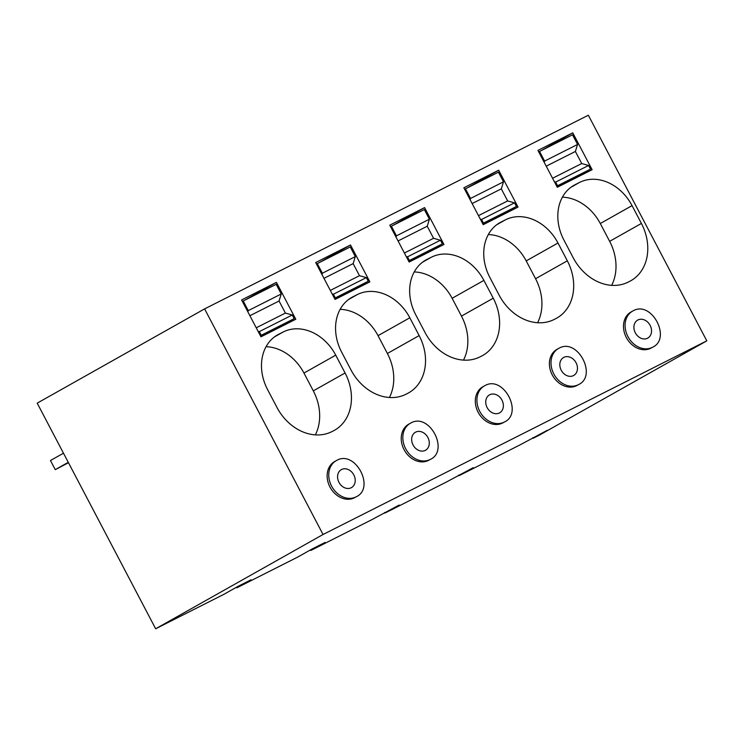 <?xml version="1.0" encoding="UTF-8"?>
<svg xmlns="http://www.w3.org/2000/svg" width="744" height="744" viewBox="0 0 744 744"><rect width="100%" height="100%" fill="white"/><g stroke="black" fill="none" stroke-linecap="round" stroke-linejoin="round"><path stroke-width="1.12" d="M155.654 628.773L223.609 594.484L238.21 586.263L250.979 579.827L236.806 587.825L297.693 557.098L312.294 548.877L325.063 542.441L310.89 550.439L371.777 519.712L399.147 505.055L384.974 513.053L445.861 482.326L473.231 467.669L459.057 475.667L519.944 444.94L547.314 430.292L533.141 438.281L539.4 435.119L706.8 340.845L323.045 534.49L155.654 628.773L37.2 403.155L204.6 308.881L323.045 534.49M204.6 308.881L588.346 115.227L706.8 340.845M236.499 587.23L236.806 587.825M310.583 549.844L310.89 550.439M384.657 512.467L384.974 513.053M458.741 475.081L459.057 475.667M532.825 437.695L533.141 438.281M336.269 460.648L334.661 461.55A20.637 16.591 60.6 0 0 330.15 487.348A20.637 16.591 60.6 0 0 354.377 497.801A20.637 16.591 60.6 0 0 354.916 497.522L355.985 496.899C375.683 488.38 355.325 449.599 336.8 460.359A20.637 16.591 60.6 0 0 336.269 460.648A20.637 16.591 60.6 0 0 331.759 486.446A20.637 16.591 60.6 0 0 355.985 496.899M267.57 389.558L276.926 407.368A46.435 37.33 60.6 0 0 331.843 431.65L333.321 430.897A46.435 37.33 60.6 0 0 334.53 430.255A46.435 37.33 60.6 0 0 345.077 372.977L335.73 355.158A44.37 35.666 60.6 0 0 283.25 331.964L278.805 334.205A44.37 35.666 60.6 0 0 277.651 334.819A44.37 35.666 60.6 0 0 267.57 389.558M276.424 282.367L241.605 299.944L260.967 336.818L295.787 319.25L276.424 282.367L245.008 300.065M484.428 385.885L482.828 386.787A20.637 16.591 60.6 0 0 478.318 412.576A20.637 16.591 60.6 0 0 502.544 423.038A20.637 16.591 60.6 0 0 503.084 422.75L504.153 422.136C523.85 413.608 503.493 374.827 484.967 385.597A20.637 16.591 60.6 0 0 484.428 385.885A20.637 16.591 60.6 0 0 479.917 411.674A20.637 16.591 60.6 0 0 504.153 422.136M425.084 332.596A46.435 37.33 60.6 0 0 480.01 356.878L481.489 356.134A46.435 37.33 60.6 0 0 482.698 355.493A46.435 37.33 60.6 0 0 493.244 298.204L483.898 280.395A44.37 35.666 60.6 0 0 431.418 257.192L426.972 259.433A44.37 35.666 60.6 0 0 425.819 260.047A44.37 35.666 60.6 0 0 415.738 314.786L425.084 332.596M409.135 262.046L443.954 244.478L424.592 207.604L389.772 225.172L409.135 262.046M410.353 423.262L408.744 424.173A20.637 16.591 60.6 0 0 404.234 449.962A20.637 16.591 60.6 0 0 428.46 460.424A20.637 16.591 60.6 0 0 429 460.136L430.069 459.513C449.767 450.994 429.409 412.213 410.883 422.983A20.637 16.591 60.6 0 0 410.353 423.262A20.637 16.591 60.6 0 0 405.833 449.06A20.637 16.591 60.6 0 0 430.069 459.513M409.814 317.781A44.37 35.666 60.6 0 0 357.334 294.578L352.889 296.819A44.37 35.666 60.6 0 0 351.735 297.433A44.37 35.666 60.6 0 0 341.654 352.172L351.01 369.982A46.435 37.33 60.6 0 0 405.926 394.264L407.405 393.52A46.435 37.33 60.6 0 0 408.614 392.869A46.435 37.33 60.6 0 0 419.16 335.591L409.814 317.781L378.036 335.674A44.37 35.666 60.6 0 0 340.148 309.327M369.87 281.864L350.508 244.99L315.689 262.558L335.051 299.432L369.87 281.864M483.219 224.66L518.038 207.092L498.675 170.218L463.856 187.786L483.219 224.66M557.981 243.009A44.37 35.666 60.6 0 0 505.501 219.805L501.056 222.047A44.37 35.666 60.6 0 0 499.903 222.67A44.37 35.666 60.6 0 0 489.822 277.4L499.168 295.219A46.435 37.33 60.6 0 0 554.094 319.492L555.573 318.748A46.435 37.33 60.6 0 0 556.782 318.107A46.435 37.33 60.6 0 0 567.328 260.819L557.981 243.009L526.203 260.902A44.37 35.666 60.6 0 0 488.315 234.555M558.511 348.499L556.912 349.401A20.637 16.591 60.6 0 0 552.401 375.19A20.637 16.591 60.6 0 0 576.628 385.652A20.637 16.591 60.6 0 0 577.167 385.364L578.237 384.75C597.934 376.222 577.577 337.451 559.051 348.211A20.637 16.591 60.6 0 0 558.511 348.499A20.637 16.591 60.6 0 0 554.001 374.288A20.637 16.591 60.6 0 0 578.237 384.75M632.595 311.113L630.996 312.015A20.637 16.591 60.6 0 0 626.485 337.813A20.637 16.591 60.6 0 0 650.712 348.266A20.637 16.591 60.6 0 0 651.251 347.978L652.321 347.364C672.018 338.836 651.66 300.065 633.135 310.825A20.637 16.591 60.6 0 0 632.595 311.113A20.637 16.591 60.6 0 0 628.085 336.902A20.637 16.591 60.6 0 0 652.321 347.364M592.122 169.706L572.759 132.832L537.94 150.409L557.303 187.283L592.122 169.706M629.656 281.362A46.435 37.33 60.6 0 0 630.866 280.721A46.435 37.33 60.6 0 0 641.412 223.442L632.056 205.623A44.37 35.666 60.6 0 0 579.585 182.42L575.14 184.67A44.37 35.666 60.6 0 0 573.987 185.284A44.37 35.666 60.6 0 0 563.906 240.024L573.252 257.833A46.435 37.33 60.6 0 0 628.169 282.116L629.656 281.362M315.326 434.887A46.435 37.33 60.6 0 0 313.308 390.87L303.952 373.06A44.37 35.666 60.6 0 0 266.064 346.704M260.846 336.595L294.187 318.646L292.271 314.991L285.398 313.075L279.056 301.004L281.241 293.982L276.182 284.338L242.377 301.413M463.493 360.115A46.435 37.33 60.6 0 0 461.475 316.098L452.12 298.288A44.37 35.666 60.6 0 0 414.231 271.941M424.592 207.604L393.176 225.293M391.353 226.232L390.544 226.641M389.41 397.501A46.435 37.33 60.6 0 0 387.392 353.484L378.036 335.674M350.508 244.99L319.092 262.678M317.269 263.618L316.46 264.027M498.675 170.218L467.26 187.907M465.437 188.855L464.628 189.264M537.577 322.729A46.435 37.33 60.6 0 0 535.559 278.721L526.203 260.902M572.759 132.832L541.344 150.53M557.182 187.051L590.522 169.111L588.606 165.456L581.724 163.541L575.391 151.46L577.577 144.448L572.508 134.803L538.712 151.878M611.652 285.343A46.435 37.33 60.6 0 0 609.643 241.335L600.287 223.516A44.37 35.666 60.6 0 0 562.399 197.169M351.187 487.766A10.323 8.296 60.6 0 0 351.456 487.627A10.323 8.296 60.6 0 0 353.716 474.728A10.323 8.296 60.6 0 0 341.598 469.501A10.323 8.296 60.6 0 0 341.329 469.641A10.323 8.296 60.6 0 0 339.078 482.54A10.323 8.296 60.6 0 0 351.187 487.766M499.354 412.994A10.323 8.296 60.6 0 0 499.624 412.855A10.323 8.296 60.6 0 0 501.875 399.956A10.323 8.296 60.6 0 0 489.766 394.729A10.323 8.296 60.6 0 0 489.496 394.869A10.323 8.296 60.6 0 0 487.236 407.768A10.323 8.296 60.6 0 0 499.354 412.994M425.27 450.38A10.323 8.296 60.6 0 0 425.54 450.241A10.323 8.296 60.6 0 0 427.8 437.342A10.323 8.296 60.6 0 0 415.682 432.115A10.323 8.296 60.6 0 0 415.412 432.255A10.323 8.296 60.6 0 0 413.162 445.154A10.323 8.296 60.6 0 0 425.27 450.38M573.438 375.618A10.323 8.296 60.6 0 0 573.708 375.469A10.323 8.296 60.6 0 0 575.958 362.57A10.323 8.296 60.6 0 0 563.85 357.343A10.323 8.296 60.6 0 0 563.58 357.492A10.323 8.296 60.6 0 0 561.32 370.382A10.323 8.296 60.6 0 0 573.438 375.618M647.522 338.232A10.323 8.296 60.6 0 0 647.792 338.083A10.323 8.296 60.6 0 0 650.042 325.193A10.323 8.296 60.6 0 0 637.934 319.957A10.323 8.296 60.6 0 0 637.664 320.106A10.323 8.296 60.6 0 0 635.404 332.996A10.323 8.296 60.6 0 0 647.522 338.232M281.241 293.982L248.273 310.62L243.214 300.976L242.628 301.878M279.056 301.004L249.891 315.716M247.882 311.885L248.273 310.62M285.398 313.075L256.234 327.797M292.271 314.991L259.303 331.629L258.056 331.285M294.187 318.646L261.228 335.284L259.303 331.629M261.228 335.284L260.4 335.739M334.93 299.209L368.271 281.26L366.355 277.605L359.482 275.689L353.14 263.618L355.325 256.596L350.257 246.952L317.297 263.59L316.712 264.492M355.325 256.596L322.357 273.234L317.297 263.59M353.14 263.618L323.975 278.33M321.966 274.499L322.357 273.234M359.482 275.689L330.317 290.411M366.355 277.605L333.386 294.243L332.14 293.899M368.271 281.26L335.312 297.898L333.386 294.243M335.312 297.898L334.484 298.363M409.014 261.823L442.355 243.874L440.439 240.228L433.566 238.312L427.223 226.232L429.409 219.21L424.34 209.566L391.381 226.204L390.786 227.106M429.409 219.21L396.44 235.848L391.381 226.204M427.223 226.232L398.059 240.954M396.041 237.122L396.44 235.848M433.566 238.312L404.392 253.025M440.439 240.228L407.47 256.857L406.224 256.513M442.355 243.874L409.386 260.512L407.47 256.857M409.386 260.512L408.568 260.977M483.098 224.437L516.438 206.497L514.523 202.842L507.65 200.927L501.307 188.846L503.493 181.824L498.424 172.18L465.465 188.818L464.87 189.729M503.493 181.824L470.524 198.462L465.465 188.818M501.307 188.846L472.142 203.568M470.124 199.736L470.524 198.462M507.65 200.927L478.476 215.639M514.523 202.842L481.554 219.48L480.308 219.127M516.438 206.497L483.47 223.126L481.554 219.48M483.47 223.126L482.651 223.591M577.577 144.448L544.608 161.076L539.539 151.432L538.954 152.343M575.391 151.46L546.226 166.182M544.208 162.35L544.608 161.076M581.724 163.541L552.559 178.253M588.606 165.456L555.638 182.094L554.392 181.741M590.522 169.111L557.554 185.749L555.638 182.094M557.554 185.749L556.735 186.205M63.473 453.198L50.471 460.517L55.27 469.65L68.476 462.731M68.262 462.331L55.27 469.65M276.526 335.488L278.805 334.205M283.25 331.964L274.443 336.92M303.952 373.06L335.73 355.158M345.077 372.977L313.308 390.87M424.694 260.716L426.972 259.433M431.418 257.192L422.611 262.158M452.12 298.288L483.898 280.395M493.244 298.204L461.475 316.098M348.527 299.534L357.334 294.578M419.16 335.591L387.392 353.484M350.61 298.102L352.889 296.819M496.685 224.772L505.501 219.805M567.328 260.819L535.559 278.721M498.778 223.33L501.056 222.047M609.643 241.335L641.412 223.442M572.861 185.953L575.14 184.67M570.769 187.386L579.585 182.42M600.287 223.516L632.056 205.623"/></g></svg>
